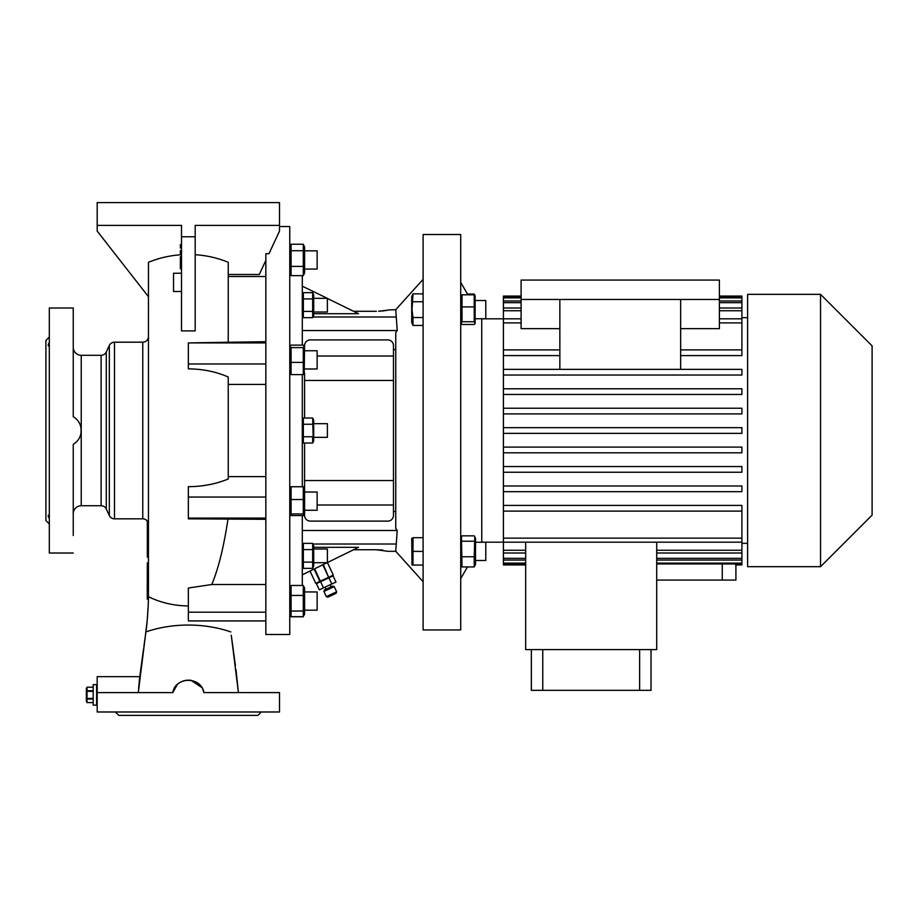 <?xml version="1.0" encoding="UTF-8"?>
<svg xmlns="http://www.w3.org/2000/svg" width="918" height="918" viewBox="0 0 918 918"><rect width="100%" height="100%" fill="white"/><g stroke="black" fill="none" stroke-linecap="round" stroke-linejoin="round"><path stroke-width="1.38" d="M97.182 684.633L93.188 684.633L93.188 705.15L96.608 705.15L96.608 684.633L97.182 705.15M93.188 690.738L87.015 690.738L87.015 687.203L86.361 688.626L86.361 701.157L87.015 702.591L93.188 702.591M93.188 702.58L87.015 702.591M87.015 702.58L87.015 699.057L93.188 699.057M93.188 698.414L87.015 698.414L87.015 699.057M87.015 698.414L87.015 691.369L93.188 691.369M87.015 690.738L87.015 691.369M87.015 687.203L93.188 687.203M87.015 687.215L93.188 687.215M86.625 694.949L86.682 696.246M323.916 591.444L324.467 589.93L328.598 588.002L332.729 586.086L334.244 586.636L323.916 591.444L326.326 596.608L331.49 594.21L336.654 591.8L334.244 586.636M336.654 591.8L336.103 593.315L331.972 595.243L327.841 597.159L326.326 596.608M328.919 577.801L333.096 575.85L335.988 582.046L331.811 583.997L328.919 577.801L320.577 581.691L316.4 583.641L319.292 589.838L323.469 587.887L320.577 581.691M323.469 587.887L331.811 583.997M316.561 567.84L327.921 562.286M315.723 583.32L310.009 571.053L315.735 583.32L320.371 581.151L314.61 568.793M314.105 569.045L319.866 581.392M322.861 564.903L328.644 577.307L323.365 564.673M333.291 575.138L327.508 562.745L333.291 575.138L329.149 577.066M328.644 577.307L320.371 581.151M317.123 269.066L304.581 269.066L317.123 269.066L317.123 250.832L304.581 250.832M304.581 252.335L304.581 272.944L303.284 275.652L291.075 275.652L291.075 244.245L303.284 244.245L304.581 246.953L304.581 252.335M303.284 244.245L303.284 250.694L291.075 250.694M289.767 246.953L291.075 244.245M303.284 250.694L303.284 266.404L291.075 266.404M303.284 266.404L303.284 275.652M289.767 272.944L291.075 275.652M279.52 225.38L195.19 225.38L195.19 236.775L181.512 236.775L181.512 225.38L97.182 225.38L97.182 202.591L279.52 202.591L279.52 231.084L268.974 253.689L265.841 253.689L265.841 634.499L289.767 634.499L289.767 226.528L279.52 226.528M304.581 443.015L304.581 488.169L303.284 486.747L303.284 513.954L291.075 513.954L291.075 486.747L289.767 488.169M291.075 362.369L291.075 347.612L290.168 346.017L291.075 345.111L303.284 345.111L304.191 346.017L303.284 347.612L303.284 362.369L291.075 362.369L291.075 374.613L303.284 374.613L304.191 373.718L304.581 345.616A5.703 5.703 0 0 1 310.284 339.912L387.775 339.912A5.703 5.703 0 0 1 393.478 345.616L393.478 515.411A5.703 5.703 0 0 1 387.775 521.103L310.284 521.103A5.703 5.703 0 0 1 304.581 515.411L304.581 514.149L303.284 515.572L291.075 515.572L290.122 514.906L291.075 513.954M304.581 614.062L303.824 615.703L304.581 614.062L304.581 588.082L303.284 585.477L303.284 616.666L291.075 616.666L289.767 614.062L290.96 616.483M291.075 616.666L291.075 585.477L289.767 588.082M302.309 585.477L302.309 515.572M302.309 486.747L302.309 374.613M302.309 345.111L302.309 275.652M303.284 616.781L291.075 616.781M302.309 585.363L303.743 586.269M303.284 611.032L291.075 611.032M317.123 610.183L304.581 610.183L317.123 610.183L317.123 591.949L304.581 591.949M303.284 585.477L291.075 585.477M303.284 595.438L291.075 595.438M303.284 347.612L291.075 347.612M304.581 368.979L317.123 368.979L317.123 350.745L304.581 350.745M303.284 362.369L303.284 374.613M289.767 372.857L291.075 374.613M97.182 225.38L97.182 231.084L148.464 296.721L148.464 262.307C158.883 258.004 169.899 255.479 181.512 254.711M195.19 254.711C206.745 255.456 217.761 257.992 228.238 262.307L228.238 342.253L265.841 341.703M228.238 274.493L259.278 274.493L265.841 260.414M181.512 236.775L181.512 330.893L195.19 330.893L195.19 236.775M181.512 291.476L173.536 291.476L173.536 273.243L181.512 273.243M181.512 268.687L180.376 268.687L180.376 256.719L181.512 256.719M181.512 254.068L180.376 254.068L180.376 250.648L181.512 250.648M181.512 247.986L180.376 247.986L180.376 244.567L181.512 244.567M180.376 260.138L181.512 260.138M265.841 519.313L188.351 518.831L188.351 518.108L265.841 518.108M265.841 497.051L188.351 497.051L188.351 518.108M265.841 363.976L188.351 363.976L188.351 368.875C202.545 368.944 215.845 371.641 228.238 376.988L228.238 479.012L228.238 476.614L265.841 476.614M228.238 479.012C215.879 484.05 202.58 486.609 188.351 486.678L188.351 497.051M265.841 384.401L228.238 384.401L228.238 376.988M265.841 342.919L188.351 342.919L188.351 363.976M228.238 342.253L188.351 342.919M265.841 612.203L188.351 612.203L188.351 620.924L265.841 620.924M188.351 612.203L188.351 588.025L211.783 584.514L265.841 584.514M148.464 262.307L148.441 596.723C148.601 597.756 147.809 619.524 145.893 631.917L138.285 692.62C140.144 671.919 140.144 671.919 138.285 692.62M231.267 635.233L238.416 692.62L235.96 669.509M265.841 276.502L228.238 276.502L228.238 341.703M211.783 584.514C218.415 568.69 223.797 546.956 227.939 519.313M228.238 384.401L228.238 476.614M202.522 688.707L203.934 692.62C201.34 676.279 175.349 676.314 172.768 692.62L172.022 692.62M139.788 676.658L97.182 676.658L97.182 692.62L172.768 692.62L177.323 684.507M178.276 683.669L179.136 683.015M180.582 682.097L181.775 681.5M183.061 680.984L186.997 680.135M188.454 680.077L191.036 680.307L201.903 687.616M236.511 692.62L235.387 692.62M203.934 692.62L279.52 692.62L279.52 711.989L97.182 711.989L97.182 692.62M139.031 683.543L139.261 681.294M139.272 681.122L139.651 677.794M261.286 711.989L257.866 715.409L118.835 715.409L115.416 711.989M237.636 711.989L242.111 711.989M134.59 711.989L139.066 711.989M235.421 665.516L234.87 661.568M234.71 660.386L231.405 636.312M138.595 688.431L138.916 684.725M139.754 676.933L143.552 648.946M143.862 646.731L145.17 637.195M145.434 635.245L147.213 620.212M147.236 619.925L148.223 605.111M148.326 602.162L148.395 599.431M148.464 565.052L148.464 557.123L147.328 557.123L147.328 544.053L148.464 544.053L148.464 531.27M148.464 506.598L148.464 487.492M148.464 373.534L148.464 366.661M148.464 437.645L148.464 524.522A5.703 5.703 0 0 0 142.76 518.831L142.76 342.196A5.703 5.703 0 0 0 148.464 336.493L148.464 407.489M148.464 531.166L148.464 524.522M148.464 540.691L147.328 541.253L147.328 544.053M148.464 570.973L148.464 575.265M148.464 591.249L148.464 570.962M147.328 521.103L147.328 534.253L148.464 534.253M147.328 524.97L148.464 524.97M142.76 342.196L114.486 342.196L114.486 518.831L142.76 518.831M73.245 535.527L73.245 444.323C78.363 441.145 81.025 436.543 81.232 430.508L81.232 505.726L101.118 505.726A5.703 5.703 0 0 1 106.281 509.008L109.322 515.537A5.703 5.703 0 0 0 114.486 518.831M101.118 505.726L101.118 355.3A5.703 5.703 0 0 0 106.281 352.007L109.322 345.478A5.703 5.703 0 0 1 114.486 342.196M101.118 355.3L81.232 355.3A7.975 7.975 0 0 1 73.245 347.325M81.036 432.94L81.048 428.167M80.933 427.444L80.532 425.849M79.992 424.357L79.04 422.441M81.232 355.3L81.232 430.508C81.025 424.472 78.363 419.87 73.245 416.692L73.245 308L49.32 308L49.32 553.015L73.245 553.015M73.245 515.009L73.245 513.701A7.975 7.975 0 0 1 81.232 505.726M73.245 444.323L75.678 442.602M78.443 439.515L78.914 438.793M80.658 434.73L80.853 433.962M148.464 537.053L147.328 537.053L147.328 534.253L147.328 540.691M148.464 562.906L147.328 562.906L147.259 599.167L148.406 599.167M147.316 594.784L147.328 593.372M147.328 588.071L147.328 578.237M73.245 308L73.245 325.5M73.245 346.006L73.245 373.534M49.32 523.96L45.9 520.54L45.9 340.486L49.32 337.067M49.32 518.463C47.816 516.065 47.816 514.918 49.32 515.032L49.044 515.009M49.32 470.372L49.32 462.087M49.32 398.928L49.32 390.643M49.32 342.563C47.816 344.961 47.816 346.109 49.32 345.994L49.044 346.006M302.745 294.299L303.342 298.924L303.342 292.67L312.671 292.67L312.671 317.674L313.245 316.125M302.768 302.022L302.561 305.166M302.745 308.138L303.342 311.42L303.342 298.924L312.671 298.924M302.745 433.468L303.342 436.761L303.342 418.011L302.768 419.56M302.711 419.801L302.561 421.006M302.309 566.131L303.342 568.345L303.342 543.353L302.309 545.567M302.768 544.902L302.561 546.474M302.745 547.954L303.342 549.595L312.671 549.595L312.671 568.345L303.342 568.345M302.768 563.652L302.561 565.224M312.671 568.345L313.704 566.131L313.704 545.567L312.671 543.353L312.671 549.595M312.671 543.353L303.342 543.353M313.245 566.796L313.451 565.224M313.245 548.046L313.451 546.474M313.704 562.688L327.382 562.688L327.382 549.01L313.704 549.01M312.671 562.103L303.342 562.103M387.281 310.238L378.664 311.236M379.65 311.202L380.718 311.145M382.726 310.984L384.447 310.777M385.87 310.559L386.926 310.341M423.106 279.336L395.75 309.71L397.207 330.549L395.75 332.534L395.75 528.493L397.207 530.478L395.75 551.305L423.106 581.679M423.106 629.943L423.106 234.503L460.71 234.503L460.71 629.943L423.106 629.943M474.216 556.778L474.216 566.934L462.018 566.934L461.433 536.823L462.018 535.837L474.216 535.837L474.801 536.823L474.216 556.778L462.018 556.778M474.216 306.899L474.216 321.736L475.111 323.526L475.111 295.757L474.216 294.804L474.216 306.899L462.018 306.899L462.018 294.804L460.71 296.652M503.42 511.119L741.905 511.119L741.905 505.416L503.42 505.416L503.42 542.182L481.766 542.194L481.721 318.753M467.893 294.804L460.71 282.365M481.766 542.194L485.783 542.263L485.783 560.496L475.524 560.496M467.48 566.934L460.71 578.661M521.103 318.833L481.766 318.833M503.42 538.143L741.905 538.143L741.905 542.182L503.42 542.182L503.42 564.949L525.67 564.949M503.42 505.416L503.42 491.681L741.905 491.681L741.905 485.978L503.42 485.978L503.42 491.681M503.42 485.978L503.42 472.242L741.905 472.242L503.42 472.242L503.42 452.803L741.905 452.803L503.42 452.803L503.42 322.884L521.103 322.884M521.103 308.012L503.42 308.012L503.42 322.884M503.42 308.012L503.42 302.676L521.103 302.676M521.103 300.955L503.42 300.955L503.42 302.676M503.42 300.955L503.42 297.902L521.103 297.902M521.103 296.066L503.42 296.066L503.42 297.902M747.608 317.697L741.905 317.697M741.905 375.037L503.42 375.037L741.905 375.037L741.905 369.346L503.42 369.346M741.905 394.476L503.42 394.476L741.905 394.476L741.905 388.784L503.42 388.784M741.905 413.915L503.42 413.915L741.905 413.915L741.905 408.223L503.42 408.223M747.608 543.33L741.905 543.33M525.67 542.182L525.67 649.6L656.714 649.6L656.714 542.182M735.915 564.949L735.915 580.084L656.714 580.084M735.616 563.95L735.616 564.949L741.905 564.949L741.905 563.95L656.714 563.95M656.714 563.124L741.905 563.124L741.905 563.95M656.714 558.339L741.905 558.339L741.905 563.124M656.714 550.261L741.905 550.261L741.905 558.339M741.905 560.06L656.714 560.06M741.905 542.182L741.905 550.261M741.905 553.003L656.714 553.003M680.651 349.896L741.905 349.896L741.905 355.599L680.651 355.599M741.905 349.896L741.905 318.833L719.391 318.833M559.854 328.644L521.103 328.644L521.103 299.463L719.391 299.463L719.391 328.644L680.651 328.644M719.391 322.884L741.905 322.884M521.103 299.463L521.103 280.082L719.391 280.082L719.391 299.463M747.608 566.693L747.608 294.334L820.531 294.334L820.531 566.693L747.608 566.693M820.531 566.693L872.1 515.124L872.1 345.891L820.531 294.334M719.391 297.065L741.905 297.065L741.905 296.066L719.391 296.066M503.42 427.662L741.905 427.662L741.905 433.365L503.42 433.365M503.42 563.124L525.67 563.124M525.67 563.95L503.42 563.95M503.42 558.339L525.67 558.339M525.67 560.06L503.42 560.06M503.42 550.261L525.67 550.261M525.67 553.003L503.42 553.003M741.905 511.119L741.905 538.143M503.42 349.896L559.854 349.896M559.854 355.599L503.42 355.599M741.905 452.803L741.905 447.1L503.42 447.1M741.905 472.242L741.905 466.539L503.42 466.539M521.103 297.065L503.42 297.065M719.391 297.902L741.905 297.902L741.905 300.955L719.391 300.955M741.905 297.065L741.905 297.902M719.391 302.676L741.905 302.676L741.905 308.012L719.391 308.012M741.905 300.955L741.905 302.676M741.905 318.833L741.905 310.754L719.391 310.754M503.42 310.754L521.103 310.754M741.905 308.012L741.905 310.754M680.651 369.346L680.651 299.463M559.854 369.346L559.854 299.463M531.361 649.6L531.361 690.336L651.023 690.336L651.023 649.6M639.628 649.6L639.628 690.336M542.756 649.6L542.756 690.336M423.106 293.852L413.008 293.852L412.021 309.641L413.008 317.536L423.106 317.536M413.008 293.852L411.712 296.652L411.712 322.631L413.008 325.431L413.008 317.536M423.106 301.747L413.008 301.747M423.106 325.431L413.008 325.431M412.262 319.613L412.021 321.484M327.382 298.465L358.536 313.704L313.704 313.704M302.309 286.209L327.382 298.339L313.704 298.339M387.775 309.974L395.75 309.71M395.75 349.597L393.478 349.597M397.207 330.549L302.309 330.549M302.309 574.817L327.118 562.688M327.382 562.562L358.536 547.323L313.704 547.323M353.591 549.744L376.38 549.744L387.775 551.305L395.75 551.305M382.726 550.043L376.38 549.744M397.207 530.478L302.309 530.478M395.75 511.418L393.478 511.418M353.591 311.282L376.38 311.282M304.581 418.011L304.581 372.857M317.123 356.023L393.478 356.023M304.581 380.465L393.478 380.465M304.581 480.55L393.478 480.55M317.123 505.003L393.478 505.003M474.985 295.539L474.216 294.093L467.48 294.093M485.783 300.519L475.524 300.519L485.783 300.519L485.783 318.753L475.524 318.753M474.216 294.804L462.018 294.804M474.216 321.736L462.018 321.736L462.018 306.899M475.111 323.526L474.216 324.479L462.018 324.479L461.123 323.526L462.018 321.736M474.216 541.23L462.018 541.23M474.801 536.823L475.524 538.396L475.524 564.375L474.216 566.934M460.71 564.375L462.018 566.934M475.524 542.263L485.783 542.263M302.768 427.363L302.561 430.508M302.756 438.379L302.561 439.894M303.342 443.015L303.342 436.761L312.671 436.761L312.671 443.015L303.342 443.015L302.309 440.801M313.245 422.693L313.451 421.144M312.671 443.015L313.704 440.801L313.704 420.226L312.671 418.011L303.342 418.011L302.309 420.226M312.671 418.011L313.256 441.374M313.245 433.652L313.451 430.508M313.704 437.347L327.382 437.347L327.382 423.668L313.704 423.668M312.671 424.265L303.342 424.265M302.929 312.441L302.561 314.541M312.671 292.67L313.704 294.885L313.704 315.459L312.671 317.674L303.342 317.674L303.342 311.42L312.671 311.42M313.245 308.322L313.451 305.178M313.256 297.306L313.451 295.791M313.302 315.872L313.451 314.667M313.704 312.005L327.382 312.005L327.382 298.339M413.008 537.707L411.712 538.396L412.021 565.052L413.008 565.052L413.008 537.707L423.106 537.707M412.285 541.104L412.021 544.546M412.285 554.782L412.021 558.213M423.106 565.052L412.021 565.052M423.106 551.385L413.008 551.385M303.284 486.747L291.075 486.747M303.284 499.541L291.075 499.541M304.581 488.169L304.581 514.149M303.284 513.954L304.237 514.906M304.581 510.27L317.123 510.27L317.123 492.037L304.581 492.037M180.376 266.977L181.512 266.977M230.808 631.917A90.939 59.326 0 0 0 188.351 625.055A90.939 59.326 180 0 0 145.893 631.917M188.351 605.903A90.939 90.48 180 0 1 148.441 596.723M109.322 515.537L109.322 345.478M106.281 352.007L106.281 509.008M722.248 563.95L722.248 580.084M395.75 316.997L312.981 316.997M303.02 316.997L302.309 316.997M395.75 544.018L312.981 544.018M303.02 544.018L302.309 544.018M331.18 586.809L330.216 584.743M326.016 589.207L325.052 587.141M289.767 346.866L290.168 346.017M304.581 346.866L304.191 346.017M304.581 272.944L303.824 274.585M302.309 294.885L303.342 292.67M460.71 538.396L461.433 536.823M460.71 322.631L461.123 323.526M302.309 315.459L303.342 317.674M289.767 514.149L290.122 514.906"/></g></svg>
